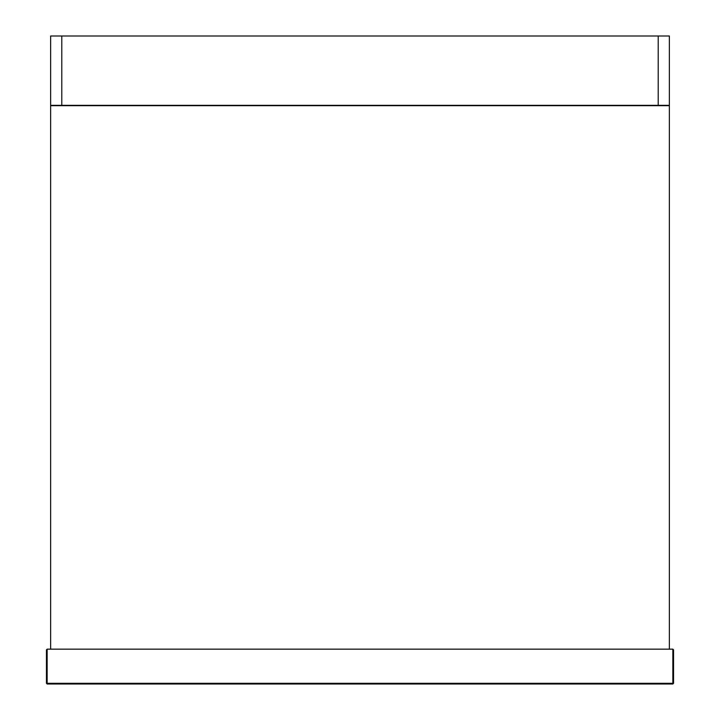 <?xml version="1.0" encoding="UTF-8"?>
<svg xmlns="http://www.w3.org/2000/svg" width="720" height="720" viewBox="0 0 720 720"><rect width="100%" height="100%" fill="white"/><g stroke="black" fill="none" stroke-linecap="round" stroke-linejoin="round"><path stroke-width="1.08" d="M61.785 105.327L61.785 36L50.634 36L50.634 105.327L658.215 105.327L658.215 36L669.366 36L669.366 105.327L658.215 105.327M61.785 36L658.215 36M669.366 649.161L669.366 105.678L50.634 105.678L50.634 649.161L669.366 649.161M47.151 649.161L672.849 649.161L673.551 649.854L673.551 683.307L673.551 649.854L672.849 649.161L672.849 683.307L47.151 683.307L47.151 649.161L46.449 649.854L46.449 683.307L46.449 649.854M47.151 684L672.849 684L47.151 684L46.449 683.307L47.151 683.307L47.151 684L46.449 683.307M673.551 683.307L672.849 684L672.849 683.307L673.551 683.307L672.849 684"/></g></svg>
